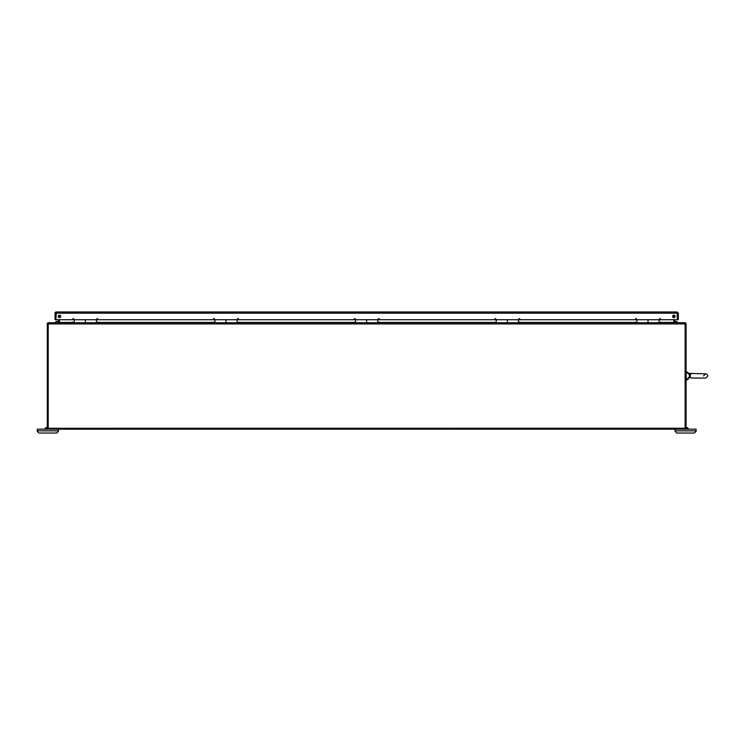 <?xml version="1.0" encoding="UTF-8"?>
<svg xmlns="http://www.w3.org/2000/svg" width="745" height="745" viewBox="0 0 745 745"><rect width="100%" height="100%" fill="white"/><g stroke="black" fill="none" stroke-linecap="round" stroke-linejoin="round"><path stroke-width="1.12" d="M55.037 313.179L55.037 319.726L55.037 313.179L56.257 311.959L55.968 313.179L55.037 313.179A1.22 1.22 0 0 1 56.248 311.959L61.36 311.959M675.119 316.392A1.248 1.248 0 0 1 674.812 317.221L674.812 315.573A1.248 1.248 0 0 1 673.871 317.64A1.248 1.248 0 0 1 672.633 316.392A1.248 1.248 0 0 1 673.871 315.154A1.248 1.248 0 0 1 675.119 316.392M677.093 312.891L677.382 319.726L678.313 319.726L678.313 313.179L677.093 311.959L677.382 319.726L659.111 319.726L659.111 322.715M55.037 319.726L55.968 319.726L56.248 312.891L55.968 319.726L74.239 319.726L74.239 322.715M518.446 322.045L518.446 319.726L648.029 319.726L648.02 322.715L648.029 319.726L659.111 319.726M636.928 320.387L636.938 322.715M377.771 322.715L377.771 319.726L507.354 319.726L507.354 322.715L507.354 319.726L518.446 319.726M496.263 320.387L496.263 322.715M237.096 322.715L237.096 319.726L366.68 319.726L366.68 322.715L366.68 319.726L377.771 319.726M96.431 322.715L96.431 319.726L226.005 319.726L226.005 322.715L226.005 319.726L237.096 319.726M74.239 319.726L85.33 319.726L85.34 322.715L85.33 319.726L96.431 319.726M96.776 319.167A0.549 0.549 0 0 0 97.604 319.642A0.549 0.549 0 0 0 97.604 318.683A0.549 0.549 0 0 0 96.776 319.167M237.441 319.167A0.549 0.549 0 0 0 238.27 319.642A0.549 0.549 0 0 0 238.27 318.683A0.549 0.549 0 0 0 237.441 319.167M378.115 319.167A0.549 0.549 0 0 0 378.944 319.642A0.549 0.549 0 0 0 378.944 318.683A0.549 0.549 0 0 0 378.115 319.167M518.781 319.167A0.549 0.549 0 0 0 519.61 319.642A0.549 0.549 0 0 0 519.61 318.683A0.549 0.549 0 0 0 518.781 319.167M659.455 319.167A0.549 0.549 0 0 0 660.284 319.642A0.549 0.549 0 0 0 660.284 318.683A0.549 0.549 0 0 0 659.455 319.167M60.718 316.392A1.248 1.248 0 0 1 59.479 317.64A1.248 1.248 0 0 1 58.231 316.392A1.248 1.248 0 0 1 59.479 315.154A1.248 1.248 0 0 1 60.718 316.392M635.476 319.167A0.549 0.549 0 0 0 636.304 319.642A0.549 0.549 0 0 0 636.304 318.683A0.549 0.549 0 0 0 635.476 319.167M494.801 319.167A0.549 0.549 0 0 0 495.63 319.642A0.549 0.549 0 0 0 495.63 318.683A0.549 0.549 0 0 0 494.801 319.167M354.136 319.167A0.549 0.549 0 0 0 354.965 319.642A0.549 0.549 0 0 0 354.965 318.683A0.549 0.549 0 0 0 354.136 319.167M213.461 319.167A0.549 0.549 0 0 0 214.29 319.642A0.549 0.549 0 0 0 214.29 318.683A0.549 0.549 0 0 0 213.461 319.167M72.787 319.167A0.549 0.549 0 0 0 73.615 319.642A0.549 0.549 0 0 0 73.615 318.683A0.549 0.549 0 0 0 72.787 319.167M56.257 311.959L677.093 311.959M55.968 313.179L678.313 313.179M674.812 321.458A2.617 2.617 0 0 1 677.773 322.669M55.018 322.669A2.617 2.617 0 0 1 58.548 321.682M48.211 323.926L48.211 429.176L685.139 429.176L685.139 323.926L48.211 323.926L48.211 322.715L685.139 322.715L685.139 323.926M97.865 322.715L97.865 322.185L96.757 322.185L96.757 322.715M73.885 322.715L73.885 322.185L72.777 322.185L72.777 322.715M45.762 429.176A1.723 1.723 0 0 1 47.28 428.282L686.071 428.245L686.071 323.926A1.22 1.22 0 0 0 685.139 322.743L673.871 322.669L673.871 319.726M48.211 323.758L47.457 323.293A1.22 1.22 0 0 1 48.211 322.743L59.479 322.669L59.479 319.726M59.479 315.154L59.479 317.64M673.871 317.64L673.871 315.154M636.593 322.715L636.593 322.185L635.485 322.185L635.485 322.715M519.898 322.715L519.898 322.185L518.79 322.185L518.79 322.715M495.919 322.715L495.919 322.185L494.801 322.185L494.801 322.715M379.224 322.715L379.224 322.185L378.115 322.185L378.115 322.715M355.235 322.715L355.235 322.185L354.126 322.185L354.126 322.715M238.549 322.715L238.549 322.185L237.431 322.185L237.431 322.715M214.56 322.715L214.56 322.185L213.452 322.185L213.452 322.715M660.573 322.715L660.573 322.185L659.465 322.185L659.465 322.715M674.812 319.726L674.942 322.669M660.573 322.427L673.871 322.427A1.22 1.22 0 0 0 673.899 322.669M685.139 323.758L685.894 323.293M59.451 322.669A1.22 1.22 0 0 0 59.479 322.427L72.777 322.427M58.408 322.669L58.548 319.726M58.548 317.221L58.548 315.573M47.28 428.245L47.28 323.926A1.22 1.22 0 0 1 47.457 323.293M58.389 429.176L58.389 431.374L56.732 433.041L38.917 433.041L37.25 431.374L37.25 429.176L48.211 429.176M47.28 427.397A2.617 2.617 0 0 0 44.802 429.176M685.139 429.176L696.1 429.176L696.1 431.374L694.433 433.041L676.618 433.041L674.961 430.843L696.1 430.843M674.961 429.176L674.961 430.843M686.071 427.397A2.617 2.617 0 0 1 688.557 429.176M687.588 429.176A1.723 1.723 0 0 0 686.071 428.282L686.071 428.245M214.914 319.726L214.914 322.715M355.589 319.726L355.589 322.715M659.12 322.715L659.111 322.054M688.166 378.032L689.144 377.445L689.516 374.232L687.821 373.394L689.144 374.456L691.062 373.804L690.243 374.856M690.066 375.48L690.028 376.113M691.062 373.869L690.494 374.409A1.592 0.829 36.9 0 1 689.516 374.232L687.821 373.394L689.144 374.456A1.592 0.54 28.6 0 0 690.298 374.744L690.233 377.017L691.062 378.022L690.494 377.492A1.592 0.829 -36.9 0 0 689.516 377.659L688.92 377.51M689.516 374.232L688.669 373.394L704.668 373.794M688.669 378.497L687.812 379.522L688.669 378.497A1.108 0.596 40 0 1 687.821 378.497L689.144 377.445L687.821 378.497L686.955 379.913L687.812 379.522L686.35 379.913L686.071 372.258L686.955 371.978L687.831 373.422M691.062 378.022L705.655 378.097C708.383 376.216 708.383 374.782 705.655 373.794L703.504 375.946M688.669 373.394L687.812 372.37L688.669 373.394A1.108 0.596 140 0 0 687.821 373.394M689.516 377.659L689.144 377.445A1.592 0.54 -28.6 0 1 690.298 377.147M635.485 322.427L519.898 322.427M494.801 322.427L379.224 322.427M354.126 322.427L238.549 322.427M213.452 322.427L97.865 322.427M58.389 430.843L37.25 430.843M686.955 371.978L687.812 372.37L686.955 371.978M704.668 378.097L705.655 378.097C708.383 376.216 708.383 374.782 705.655 373.794"/></g></svg>
